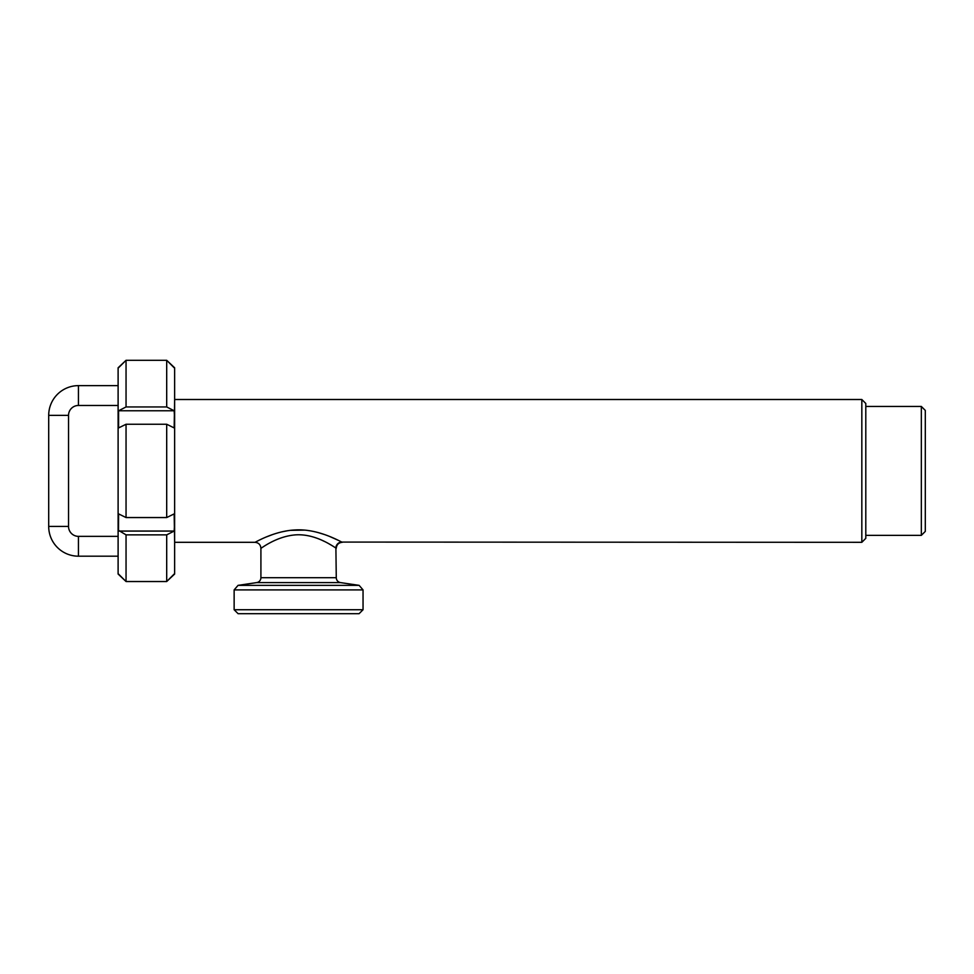<?xml version="1.0" encoding="UTF-8"?>
<svg xmlns="http://www.w3.org/2000/svg" width="974" height="974" viewBox="0 0 974 974"><rect width="100%" height="100%" fill="white"/><g stroke="black" fill="none" stroke-linecap="round" stroke-linejoin="round"><path stroke-width="1.46" d="M118.11 536.357L78.444 536.357A9.91 9.91 0 0 1 68.533 526.435L68.533 415.374L48.7 415.374A29.744 29.744 0 0 1 78.444 385.631L118.11 385.631M68.533 415.374A9.91 9.91 0 0 1 78.444 405.464L78.444 385.631M78.444 536.357L78.444 556.191A29.744 29.744 0 0 1 48.7 526.435L48.7 415.374M126.048 517.559L166.7 517.559L174.163 513.882L174.638 542.311L254.957 542.311C255.054 542.567 274.278 530.757 295.706 529.917C317.354 528.699 338.404 540.436 341.789 542.08L861.832 542.311L861.832 399.51L174.638 399.51L174.163 427.927L166.7 424.25L126.048 424.25L118.585 427.927L118.585 410.76L126.048 406.949L126.048 360.295L118.11 367.782L118.11 574.039L126.048 581.527L126.048 534.872L118.511 530.319L118.585 513.882L126.048 517.559L126.048 424.25M260.91 577.692L336.274 577.692L335.896 548.009C333.205 546.548 315.88 533.667 295.913 534.848C276.324 536.187 261.008 548.679 260.91 548.252L260.91 577.692A4.955 4.955 0 0 1 256.673 582.598L238.058 585.362L359.126 585.362L363.046 589.903L234.137 589.903L238.058 585.362M336.274 577.692A4.955 4.955 0 0 0 340.498 582.598L359.126 585.362M363.046 609.736L359.077 613.705L238.106 613.705L234.137 609.736L363.046 609.736L363.046 589.903M234.137 609.736L234.137 589.903M861.832 542.311L865.801 538.342L865.801 403.479L861.832 399.51M921.331 406.45L925.3 410.419L925.3 531.402L921.331 535.359L921.331 406.45L865.801 406.45M921.331 535.359L865.801 535.359M166.7 517.559L166.7 424.25M174.163 574.039L166.7 581.527L174.638 574.039L174.638 367.782L166.7 360.295L174.163 367.782M174.638 522.478L174.163 531.061L166.7 534.872L126.048 534.872M166.7 581.527L126.048 581.527L166.7 581.527L166.7 534.872M339.062 540.704L338.27 540.314M338.112 540.229L329.419 536.37M324.756 534.616L317.901 532.498M310.012 530.793L308.551 530.574M304.667 530.124L290.483 530.331M287.22 530.793L281.766 531.877M272.464 534.604L266.706 536.808M261.312 539.17L260.533 539.535M126.048 406.949L166.7 406.949L166.7 360.295L126.048 360.295L118.511 367.782M166.7 406.949L174.163 410.76L174.638 419.344M118.511 530.319L118.585 531.061L174.163 531.061M126.048 581.527L118.511 574.039M174.163 410.76L118.585 410.76M309.452 536.004L310.925 536.357M314.078 537.246L316.818 538.172M322.09 540.327L324.573 541.507M329.139 543.918L331.087 545.038M334.995 547.425L335.823 547.96M341.789 542.08A5.954 5.868 -60.7 0 0 335.896 548.009L336.274 548.252C336.627 544.649 338.611 542.664 342.227 542.311M256.673 582.598L340.498 582.598M68.533 526.435L48.7 526.435M254.957 542.311C258.573 542.664 260.557 544.649 260.91 548.252M118.11 556.191L78.444 556.191M78.444 405.464L118.11 405.464"/></g></svg>
